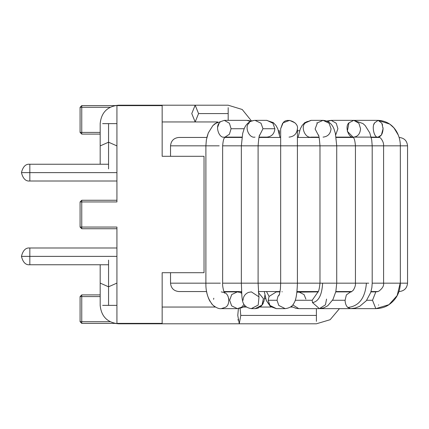 <?xml version="1.0" encoding="UTF-8"?>
<svg xmlns="http://www.w3.org/2000/svg" width="429" height="429" viewBox="0 0 429 429"><rect width="100%" height="100%" fill="white"/><g stroke="black" fill="none" stroke-linecap="round" stroke-linejoin="round"><path stroke-width="0.64" d="M116.929 200.263L81.751 200.263L116.929 200.263L116.929 201.936L81.751 201.936L81.751 227.064L116.929 227.064L116.929 323.38L162.157 323.38L162.157 272.71L162.157 323.38L116.929 323.38L116.929 227.064L116.929 228.737L81.751 228.737L116.929 228.737M116.929 201.936L116.929 105.62L162.157 105.62L162.157 156.29L162.157 105.62L116.929 105.62L116.929 201.936L81.751 201.936L81.751 200.263L81.751 201.936L80.078 201.936L81.751 201.936L81.751 228.737L81.751 227.064L80.078 227.064L80.078 201.936L81.751 200.263L80.078 201.936L80.078 227.064L116.929 227.064M81.751 105.62L114.699 105.62L81.751 105.62L80.078 107.298L80.078 132.422L80.078 107.298L81.751 105.62L81.751 132.422L100.177 132.422L81.751 132.422L81.751 134.1L100.177 134.1L81.751 134.1L80.078 132.422L81.751 134.1L81.751 132.422L80.078 132.422L81.751 132.422L81.751 107.298L80.078 107.298L81.751 107.298L81.751 105.62M114.699 323.38L81.751 323.38L114.699 323.38L118.602 323.798L118.602 323.38L118.602 323.798C107.432 322.683 101.287 316.543 100.177 305.373L100.177 283.092L108.553 286.803L100.177 283.092L100.177 264.752M162.157 272.71L204.032 272.71L204.032 156.29L162.157 156.29L204.032 156.29L204.032 272.71L162.157 272.71M110.071 107.298L81.751 107.298L110.071 107.298M81.751 294.9L100.177 294.9L81.751 294.9L81.751 321.702L110.071 321.702L81.751 321.702L81.751 296.578L100.177 296.578L81.751 296.578L81.751 294.9L80.078 296.578L81.751 296.578L80.078 296.578L81.751 294.9M80.078 321.702L80.078 296.578L80.078 321.702L81.751 321.702L81.751 323.38L81.751 321.702L80.078 321.702L81.751 323.38L80.078 321.702M80.078 227.064L81.751 228.737L80.078 227.064M29.826 172.624L29.826 164.248L29.826 172.624L116.929 172.624L29.826 172.624L29.826 164.248L29.826 181L29.826 172.624L21.45 172.624L29.826 172.624M29.826 256.376L29.826 264.752L29.826 248L29.826 256.376L116.929 256.376L29.826 256.376L29.826 248L29.826 264.752L29.826 256.376L21.45 256.376L29.826 256.376M241.586 292.219L240.406 292.578L241.656 293.323L240.406 292.578L241.586 292.219M205.888 283.178L170.528 283.178L205.888 283.178L205.888 145.822L205.888 283.178L220.367 283.178L205.888 283.178C205.679 291.929 207.968 299.206 212.752 304.998C216.093 307.754 218.919 308.971 221.241 308.639L225.461 307.261C230.437 305.014 229.553 293.86 224.292 292.578L224.292 292.578C229.553 293.86 230.437 305.014 225.461 307.261L221.241 308.639L237.355 308.639L241.57 307.261L244.004 304.461L241.57 307.261L237.35 308.639L231.649 305.882L229.665 300.262L231.73 294.551L237.355 291.886L240.406 292.578L237.355 291.886L223.97 291.886M219.187 145.822L205.888 145.822L219.187 145.822M225.102 137.055L229.408 134.25L231.081 128.738L229.408 123.23L224.303 120.361L229.413 123.23L231.081 128.738L229.408 134.25L225.102 137.055M224.303 137.114C219.09 138.562 214.999 126.346 219.514 122.817L219.198 123.23L219.514 122.817M231.081 128.738L244.192 128.738L231.081 128.738M250.354 121.498L246.948 120.361L250.354 121.498M258.387 292.524L263.374 298.627L262.017 305.078L255.196 308.639L262.017 305.078L263.374 298.627L258.387 292.524M243.045 300.262C243.248 296.487 245.088 293.86 248.557 292.385L251.378 291.886L259.009 296.884L258.204 305.078L251.238 308.639M255.196 308.639L251.378 308.639L258.204 305.078L259.009 296.884L251.378 291.886M258.907 297.077L258.102 283.178L241.35 283.178L297.351 283.178L280.663 283.178L280.663 145.822L280.663 283.178L258.102 283.178L258.102 145.822L241.35 145.822L241.35 283.178L241.35 145.822L294.964 145.822L258.102 145.822C258.682 138.422 259.239 134.797 259.77 134.942M259.448 135.687L262.972 128.738L261.009 123.23L255.003 120.361L261.009 123.23L262.972 128.738L259.448 135.687M255.008 137.114C248.879 138.562 244.063 126.346 249.372 122.817M262.972 128.738L274.876 128.738L272.914 123.23L266.913 120.361L272.914 123.23L274.876 128.738L262.972 128.738M266.913 137.114C271.718 136.578 274.372 133.789 274.876 128.738C274.372 133.789 271.718 136.578 266.913 137.114L267.653 137.446L266.913 137.114L259.025 137.114M266.511 291.554L269.069 296.46L276.356 291.886L269.069 296.46L266.511 291.554M276.356 308.639L269.932 305.443L268.179 300.262L269.069 296.46L268.179 300.262L269.932 305.443L276.356 308.639L285.205 308.639L278.78 305.443L277.032 300.262L277.922 296.46L279.552 294.214L277.922 296.46L277.032 300.262L268.179 300.262L277.032 300.262L278.78 305.443L285.205 308.639C289.677 308.06 292.605 306.199 293.983 303.062C295.935 300.391 297.082 293.763 297.415 283.178L322.619 283.178L319.98 283.178L319.98 145.822L319.98 283.178L297.415 283.178L297.415 145.822L294.964 145.822L335.129 145.822L297.415 145.822L297.415 128.738C298.868 122.292 286.647 117.235 283.119 122.817L280.663 128.738L282.647 123.327M277.922 296.46L279.284 295.023L277.922 296.46M280.663 128.743L283.119 122.817C286.647 117.235 298.868 122.292 297.415 128.738C296.884 133.789 294.09 136.578 289.039 137.114M294.964 122.817L289.607 120.383L283.108 122.823L280.663 128.738L282.539 123.455M282.025 291.554L282.121 291.886M318.023 291.886L296.911 292.165L298.756 291.886L304.075 294.61L305.888 299.083M291.232 306.44L296.128 308.381L298.756 308.639L292.75 304.901L298.756 308.639L319.407 308.639L312.484 302.601L312.199 300.262L317.9 292.074L312.199 300.262L295.206 300.262L312.199 300.262L312.484 302.601L319.407 308.639L323.809 307.883L327.761 305.743L332.947 299.539L335.859 291.489L336.727 283.178L366.409 283.178L355.443 283.178L355.443 145.822L355.443 283.178L336.727 283.178L336.727 145.822L335.129 145.822L371.278 145.822L336.727 145.822L335.398 133.424L334.014 129.032C332.936 126.223 330.201 120.855 323.075 120.361L317.439 122.817L315.111 128.99L318.629 135.687L315.111 128.99L317.439 122.817L323.075 120.361L329.075 123.23L331.038 128.738C330.534 133.789 327.879 136.578 323.075 137.114M326.544 299.083L325.45 304.826L319.407 308.639M312.484 302.601C318.57 301.598 321.948 295.12 322.619 283.178C321.948 295.12 318.57 301.598 312.484 302.601M336.041 283.178L322.619 283.178L336.041 283.178M310.837 120.367L305.534 122.817C300.225 126.346 305.04 138.562 311.17 137.114C305.04 138.562 300.225 126.346 305.534 122.817L311.164 120.361L304.799 122.597L302.08 125.525L300.252 128.979L298.085 137.446M311.17 137.114L310.43 137.446L311.17 137.114L319.053 137.114M320.2 308.639L350.632 308.639L347.817 307.475C346.074 305.791 345.168 303.389 345.093 300.262L346.375 294.911L350.632 291.886L346.375 294.911L345.093 300.262L332.534 300.262L345.093 300.262C345.168 303.389 346.074 305.791 347.817 307.475L350.632 308.639L355.276 308.054L359.759 306.285L366.345 300.702L370.71 292.535L371.873 287.586L372.195 283.178L400.193 283.178L383.59 283.178L383.59 145.822L383.59 283.178L372.195 283.178L372.195 145.822L371.278 145.822L399.93 145.822L372.195 145.822L371.712 139.875L369.766 132.877L365.186 125.579L362.934 123.552L353.775 120.361L348.986 122.817C344.466 126.346 348.562 138.562 353.775 137.114C357.861 136.578 360.119 133.789 360.553 128.738L358.88 123.23L353.775 120.361L331.129 120.361L327.724 121.498L331.129 120.361L336.234 123.23L337.907 128.738L335.719 134.899M347.817 307.475C358.939 306.263 365.138 298.166 366.409 283.178C365.138 298.166 358.939 306.263 347.817 307.475M368.742 283.178L366.409 283.178L368.742 283.178M353.78 120.361L348.986 122.817L347.324 131.301L352.981 137.055M366.682 300.262L372.506 300.262L375.831 291.886L372.506 300.262L366.682 300.262M338.599 308.639L375.831 308.639L372.506 300.262L375.831 308.639C381.027 308.462 385.408 307.143 388.974 304.681L397.157 295.57L400.193 283.178L397.157 295.57L388.942 304.703M376.56 308.435L388.974 304.681C396.294 299.539 400.08 292.369 400.337 283.178L407.55 283.178L407.55 145.822L399.93 145.822L407.55 145.822L407.55 283.178L400.337 283.178L400.337 145.822C400.343 133.928 392.953 121.053 378.142 120.361L374.662 122.817C371.38 126.346 374.351 138.562 378.142 137.114C381.108 136.578 382.748 133.789 383.065 128.738C382.748 133.789 381.108 136.578 378.142 137.114C374.351 138.562 371.38 126.346 374.662 122.817L378.142 120.361L381.853 123.23L383.065 128.738L381.381 135.044L378.142 137.114L353.775 137.114M346.97 137.114L345.592 137.446M341.527 291.554L341.527 291.886L341.527 291.554M228.18 107.658L228.18 120.361L228.18 107.658M316.398 323.798L330.142 319.707L339.462 308.639L330.142 319.707L316.398 323.798L239.275 323.798L240.787 315.422L240.074 308.312L240.787 315.422L316.398 315.422L316.398 308.639L316.398 321.342L316.398 315.422L240.787 315.422L239.275 323.798L237.768 315.422L238.406 308.59M162.157 121.954L195.168 121.954L198.568 113.578L195.168 105.202L198.568 113.578L195.168 121.954L191.763 113.578L195.168 105.202L228.18 105.202L242.208 109.486L251.507 120.994L242.208 109.486L228.18 105.202M198.568 113.578L228.18 113.578L198.568 113.578M195.168 105.202L118.602 105.202L118.602 105.62L118.602 105.202C107.432 106.317 101.287 112.457 100.177 123.627L100.177 145.908L108.553 142.197L100.177 145.908L100.177 164.248M102.633 123.627L116.929 123.627L102.633 123.627M116.929 305.373L102.633 305.373L108.553 305.373L108.553 286.803L108.553 305.373L116.929 305.373M108.553 168.908L108.553 142.197L108.553 168.908M116.929 145.908L108.553 142.197L116.929 145.908M108.553 142.197L108.553 123.627L108.553 142.197M116.929 283.092L108.553 286.803L116.929 283.092M108.553 286.803L108.553 260.092L108.553 286.803M241.35 145.822L222.635 145.822L241.35 145.822L242.685 133.424L244.069 129.032C245.147 126.223 247.876 120.855 255.008 120.361L266.897 120.361M205.888 145.822L170.528 145.822L205.888 145.822L206.365 139.875L208.317 132.877L212.897 125.579L215.143 123.552L224.303 120.361L246.948 120.361L251.346 121.053M224.598 293.163C224.051 293.114 222.19 285.596 222.635 283.178L241.35 283.178L222.635 283.178L222.635 145.822C223.53 136.202 224.876 138.31 225.284 136.883M178.904 137.446L206.853 137.446L178.904 137.446C173.836 137.966 171.048 140.755 170.528 145.822L170.528 156.29M224.775 137.446L241.924 137.446L224.775 137.446M258.944 137.446L280.663 137.446L258.944 137.446M297.415 137.446L319.133 137.446L297.415 137.446M336.154 137.446L353.303 137.446L336.154 137.446M371.224 137.446L379.52 137.446L371.224 137.446L371.144 137.114M399.115 137.446L398.284 135.076L393.972 127.928L389.784 124.115L378.142 120.361L353.775 120.361M399.174 291.554L399.174 291.554C404.225 291.018 407.019 288.229 407.55 283.178C407.019 288.229 404.225 291.018 399.174 291.554M377.97 291.554L371.015 291.554L377.97 291.554M351.785 291.554L335.848 291.554L351.785 291.554M318.221 291.554L296.981 291.554L318.221 291.554M280.094 291.554L258.328 291.554L280.094 291.554M241.554 291.554L223.852 291.554L241.554 291.554M206.612 291.554L178.904 291.554L206.612 291.554L206.901 293.012M399.174 137.446C404.225 137.982 407.019 140.771 407.55 145.822C407.019 140.771 404.225 137.982 399.174 137.446M213.604 299.324L213.787 298.225M228.705 298.252L228.93 300.262M217.626 127.3L219.037 123.466L218.377 124.678M220.034 122.233L220.329 121.954M246.493 307.046L245.109 305.78M251.989 120.983L253.909 120.442L251.641 121.15M266.591 120.367L273.284 122.597L275.997 125.525L277.831 128.979L279.992 137.446M326.442 121.15L324.619 120.522M305.727 122.619L306.059 122.313M306.579 121.89L307.218 121.466M316.8 122.817L317.122 123.171M327.724 121.498L328.743 120.898M378.609 304.885L378.534 305.153M373.954 124.335L374.104 123.949M374.244 123.622L374.662 122.812M381.907 123.343L382.041 123.622M383.065 128.534L383.027 127.724M382.577 125.112L382.336 124.356M238.031 320.147L237.972 319.621M265.567 298.252L264.516 298.252L265.567 298.252L266.323 300.552L271.112 307.046L260.172 307.046L261.717 305.646M278.48 130.748L279.408 130.748L279.408 134.186L279.408 130.748L278.48 130.748M297.415 130.748L299.598 130.748L297.415 130.748M108.553 164.248L29.826 164.248C25.756 163.798 22.962 166.591 21.45 172.624C22.962 178.657 25.756 181.451 29.826 181L116.929 181M116.929 248L29.826 248C25.756 247.549 22.962 250.343 21.45 256.376C22.962 262.409 25.756 265.202 29.826 264.752L108.553 264.752M29.826 248C25.756 247.549 22.962 250.343 21.45 256.376C22.962 262.409 25.756 265.202 29.826 264.752M336.197 291.554L338.599 291.886M236.556 137.114L236.556 137.446M235.13 291.554L234.985 291.886M245.039 305.839L241.886 307.722L237.366 308.639M221.241 291.886L223.514 292.39M225.048 137.114L241.977 137.114M264.87 295.254L264.141 300.364L262.51 304.59L258.119 308.124L255.341 308.639M251.378 308.639C242.696 307.191 242.471 301.469 241.876 296.112L241.35 283.178M262.891 137.114L262.972 137.446M264.296 291.554L266.323 300.552L270.436 306.558L276.33 308.639M276.356 291.886L280.04 291.886M279.284 295.029L280.405 289.001L280.663 283.178M280.663 145.822L280.663 128.738M299.512 291.554L299.764 291.886M319.98 283.178C319.348 289.033 318.565 292.111 317.632 292.406M319.98 145.822C319.396 138.422 318.838 134.797 318.307 134.942M323.075 120.361L311.17 120.361M315.186 137.114L315.106 137.446M335.773 291.886L350.665 291.886C350.734 292.321 351.624 291.741 353.34 290.143C354.971 287.409 355.673 285.092 355.443 283.178M355.443 145.822C354.547 136.202 353.201 138.31 352.794 136.883M353.035 137.114L336.105 137.114M331.129 120.361L326.732 121.053M371.015 291.554L370.913 291.886L375.831 291.886L378.684 291.28C382.389 288.551 384.025 285.848 383.59 283.178M383.59 145.822C383.794 143.479 382.92 141.039 380.952 138.503C380.641 137.897 379.703 137.43 378.142 137.114L378.142 137.114M195.168 121.954L217.701 121.954L212.897 125.579L208.317 132.877L206.853 137.446M292.299 307.046L290.417 307.046M246.412 307.046L243.264 307.046M239.275 323.798L118.602 323.798M215.422 307.046L162.157 307.046M170.528 272.71L170.528 283.178C171.048 288.245 173.836 291.034 178.904 291.554M207.019 293.559L207.636 295.849M208.328 297.876L208.564 298.466M208.939 299.34L209.953 301.314M211.492 303.593L212.752 304.998M213.503 305.684L214.5 306.456M264.473 298.546L264.189 300.15M263.948 301.174L263.706 302.011M263.293 303.115L262.768 304.166M377.402 291.709L377.686 291.634M396.262 297.259L396.503 296.868M118.602 105.202L114.699 105.62"/></g></svg>
